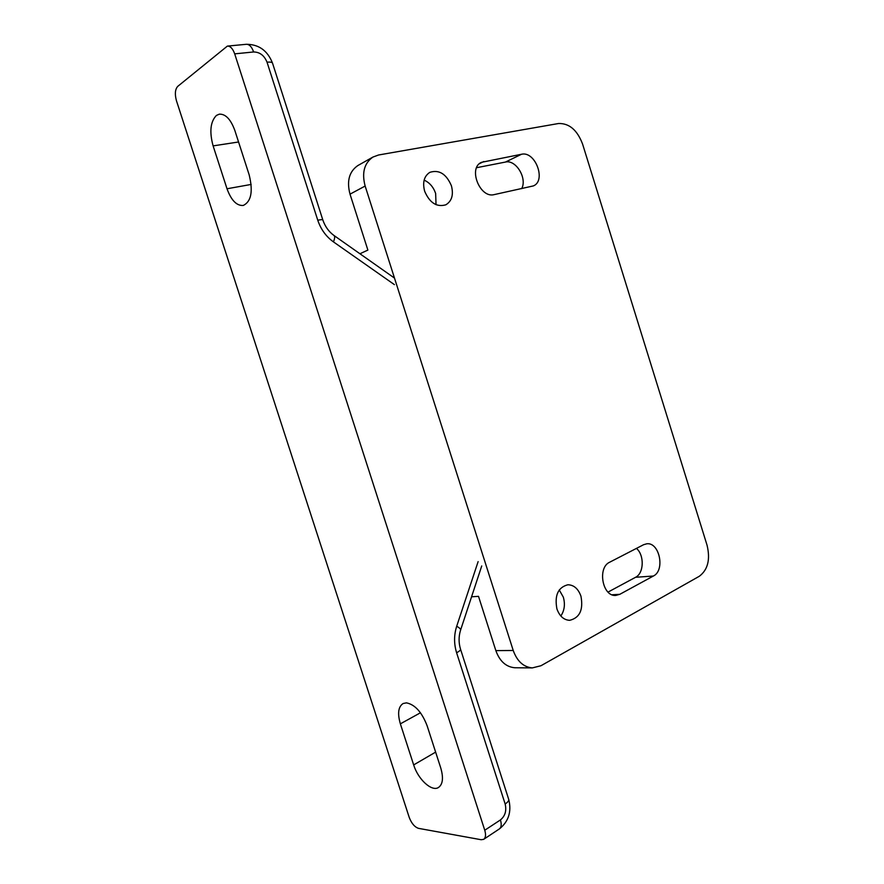 <?xml version="1.0" encoding="UTF-8"?>
<svg xmlns="http://www.w3.org/2000/svg" width="884" height="884" viewBox="0 0 884 884"><rect width="100%" height="100%" fill="white"/><g stroke="black" fill="none" stroke-linecap="round" stroke-linejoin="round"><path stroke-width="1.33" d="M559.252 589.948L563.34 597.186C565.318 604.269 564.478 610.546 560.832 616.004M556.92 608.91C559.561 616.192 563.804 619.993 569.65 620.325C579.727 617.872 583.495 609.827 580.943 596.181C578.258 588.744 573.893 584.932 567.871 584.766C558.047 587.352 554.401 595.407 556.92 608.91M424.132 180.137C429.58 182.59 433.414 187.032 435.646 193.452L436.033 204.69M424.651 191.231C429.69 202.9 436.762 207.42 445.845 204.801C451.868 201.099 453.713 194.745 451.404 185.762C446.309 173.916 439.138 169.441 429.856 172.336C424.099 176.104 422.364 182.402 424.651 191.231M653.386 576.025C665.376 570.401 659.486 541.925 646.745 543.804L643.596 544.71L609.695 562.202C597.153 567.627 602.479 596.833 615.794 595.429L619.783 594.324L653.386 576.025L635.574 577.285L608.037 592.092M707.056 545.229C710.471 559.439 707.885 569.793 699.299 576.28L540.953 665.74L532.301 667.906C523.483 667.066 517.118 661.254 513.228 650.48L365.147 186.049C361.655 172.8 364.252 163.142 372.915 157.065L378.562 154.998L558.522 123.517C569.197 123.185 577.219 130.014 582.567 144.015L707.056 545.229M521.516 154.258L481.36 162.358C467.846 168.236 480.045 198.679 494.222 194.602L533.361 185.916C546.489 180.778 535.317 150.788 521.516 154.258L505.46 162.059C515.936 159.352 527.45 178.402 521.659 188.657M359.943 253.752L367.877 250.084L350.02 194.16L365.147 186.049M358.34 165.286L357.788 165.595C349.169 171.629 346.583 181.154 350.02 194.16M505.46 162.059L476.598 167.706M471.57 596.788L478.509 596.346L495.847 650.613C499.681 661.21 505.991 666.923 514.753 667.751L515.648 667.751M635.574 577.285C644.005 573.296 644.513 555.163 636.458 548.389M216.425 115.428C210.392 121.638 209.287 131.782 213.11 145.882L227.011 188.767C231.243 200.348 236.658 205.917 243.266 205.464C251.266 201.574 253.222 191.342 249.144 174.767L234.879 130.578C230.79 119.351 225.608 113.881 219.331 114.158L216.425 115.428M406.452 702.857L403.137 703.509C398.275 706.692 397.358 713.465 400.364 723.841L413.668 764.914C418.01 779.191 431.536 791.821 438.342 787.578C442.84 784.484 443.646 777.964 440.762 768.008L427.116 725.753C421.878 712.195 414.994 704.57 406.452 702.857M418.552 828.363L481.139 839.723L483.625 839.369C485.714 837.866 486.089 834.827 484.752 830.242L234.691 53.858C232.801 48.609 230.359 46.023 227.365 46.101L177.717 86.389C175.087 89.372 174.667 94.168 176.457 100.765L409.182 817.28C411.502 823.38 414.629 827.07 418.552 828.363M495.847 650.613L513.228 650.48M483.824 161.507L479.404 163.706M619.783 594.324L612.037 594.766M238.558 141.993L213.11 145.882M420.464 712.769L400.364 723.841M394.419 284.637L333.445 241.885C326.063 236.558 320.826 229.332 317.765 220.227L267.034 62.2C264.283 55.471 259.808 52.057 253.631 51.968L234.691 53.858M484.752 830.242L500.432 819.932C505.162 816.043 506.731 810.727 505.151 803.998L456.608 652.768C453.89 643.861 453.912 635.021 456.697 626.248L478.122 561.616M435.635 752.118L413.668 764.914M251.167 184.436L227.011 188.767M500.432 819.932C501.758 824.474 501.361 827.501 499.25 829.004L483.902 839.192M505.151 803.998C508.024 802.053 509.184 800.418 508.609 799.07L460.586 649.364M456.608 652.768C459.603 651.154 460.896 649.917 460.487 649.066C458.608 642.734 458.619 636.447 460.542 630.226C460.962 629.253 459.68 627.927 456.697 626.248M333.445 241.885C334.925 238.315 335.047 236.127 333.798 235.343C328.76 231.652 325.113 226.547 322.859 220.05C322.815 219.486 321.124 219.541 317.765 220.227M267.034 62.2C270.526 61.88 272.382 62.256 272.592 63.35L322.804 219.873M253.631 51.968C251.774 46.775 249.332 44.222 246.304 44.299C258.769 44.31 267.487 50.543 272.471 62.996M514.753 667.751L532.301 667.906M357.788 165.595L372.915 157.065M499.526 828.827C508.632 821.402 511.714 811.645 508.764 799.545M481.736 565.948L460.641 629.927M334.119 235.575L394.341 277.985M227.63 46.079L246.304 44.299"/></g></svg>
